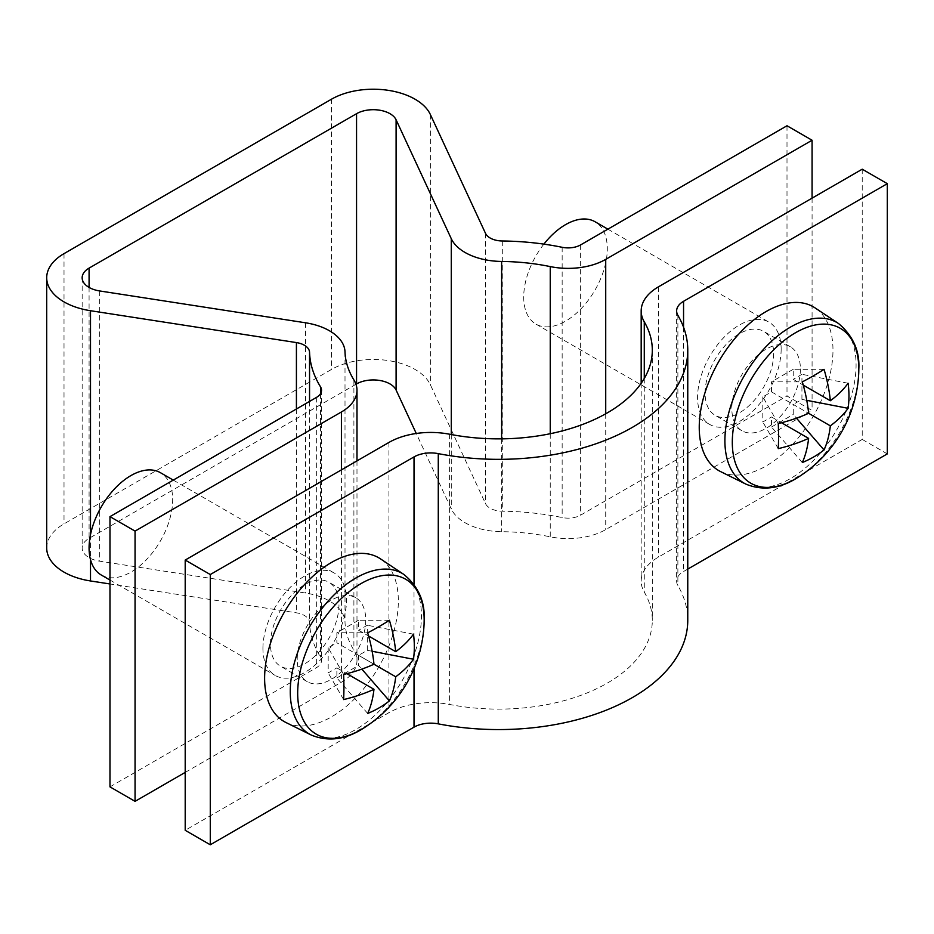 <?xml version="1.0" encoding="UTF-8"?>
<svg xmlns="http://www.w3.org/2000/svg" width="934" height="934" viewBox="0 0 934 934"><rect width="100%" height="100%" fill="white"/><g stroke="black" fill="none" stroke-linecap="round" stroke-linejoin="round"><path stroke-width="0.7" stroke-dasharray="4.67 3.5" d="M862.222 169.194L862.222 439.424L658.493 557.049A59.099 34.126 0 0 0 641.179 581.182A59.099 34.126 0 0 0 644.273 592.074A153.666 88.718 180 0 1 652.306 620.386A153.666 88.718 180 0 1 449.593 704.469A59.099 34.126 0 0 0 388.941 712.677L185.201 830.303M687.763 569.098L683.56 571.526A23.642 13.648 0 0 0 676.636 581.182A23.642 13.648 0 0 0 677.874 585.536A189.123 109.196 180 0 1 687.763 620.386M862.222 439.424L887.3 453.901M185.201 772.395L341.412 682.205A53.191 30.705 0 0 0 356.986 660.49A53.191 30.705 0 0 0 353.904 650.181A153.666 88.718 180 0 1 345.008 622.102A53.191 30.705 0 0 0 329.433 600.982A53.191 30.705 0 0 0 305.593 593.043L99.681 561.182A23.642 13.648 180 0 1 82.157 548.001A23.642 13.648 180 0 1 89.08 538.346L355.971 384.271M109.978 786.872L316.334 667.728A17.734 10.239 0 0 0 321.529 660.49A17.734 10.239 0 0 0 320.502 657.057A189.123 109.196 180 0 1 309.551 622.499A17.734 10.239 0 0 0 304.356 615.459A17.734 10.239 0 0 0 296.417 612.821L109.978 583.972M46.7 548.001A59.099 34.126 180 0 1 64.014 523.869L331.477 369.455A59.099 34.126 180 0 1 415.058 369.455A59.099 34.126 180 0 1 430.352 384.75L485.528 503.636A17.734 10.239 0 0 0 502.305 511.213A189.123 109.196 180 0 1 562.151 517.541A17.734 10.239 0 0 0 580.644 515.136L787 395.993L812.078 410.47L605.722 529.613A53.191 30.705 0 0 1 550.243 536.817A153.666 88.718 180 0 0 501.616 531.691A53.191 30.705 0 0 1 451.274 508.925L416.26 433.481M812.078 198.136L812.078 410.47M787 125.763L787 395.993M543.88 244.124A59.099 34.126 120 0 0 523.717 297.07A59.099 34.126 120 0 0 535.953 324.121A59.099 34.126 120 0 0 581.497 308.29A59.099 34.126 120 0 0 607.298 248.818A59.099 34.126 120 0 0 595.063 221.755M781.151 349.188A59.099 34.126 -60 0 1 755.349 408.66A59.099 34.126 -60 0 1 709.805 424.503A59.099 34.126 -60 0 1 697.57 397.44A59.099 34.126 -60 0 1 723.371 337.968A59.099 34.126 -60 0 1 768.904 322.125A59.099 34.126 -60 0 1 781.151 349.188M800.38 368.965A48.463 27.985 -60 0 1 779.225 417.743A48.463 27.985 -60 0 1 741.876 430.726A48.463 27.985 -60 0 1 731.836 408.543A48.463 27.985 -60 0 1 752.991 359.765A48.463 27.985 -60 0 1 790.339 346.783A48.463 27.985 -60 0 1 800.38 368.965M773.632 353.531A48.463 27.985 -60 0 1 752.477 402.297A48.463 27.985 -60 0 1 715.129 415.28A48.463 27.985 -60 0 1 705.088 393.097A48.463 27.985 -60 0 1 726.243 344.331A48.463 27.985 -60 0 1 763.592 331.348A48.463 27.985 -60 0 1 773.632 353.531M799.13 476.609A89.454 51.65 120 0 0 858.708 373.425M720.604 471.6A94.567 54.592 120 0 0 792.838 444.094A94.567 54.592 120 0 0 832.976 350.145A94.567 54.592 120 0 0 815.102 307.928M778.267 423.546L762.809 396.892L771.507 391.871L808.611 413.295L793.235 404.422L793.235 414.462L796.469 418.187M824.045 369.339L793.235 369.292L793.235 379.321L803.24 385.1M802.318 462.528L771.507 427.001L771.507 416.961L781.513 422.74M771.507 391.871L771.507 381.831L802.318 381.889M771.507 427.001L793.235 414.462M793.235 369.292L771.507 381.831M762.809 396.892L762.809 421.981L771.507 416.961M806.766 400.336L801.932 399.402L793.235 404.422M801.932 399.402L801.932 374.312L793.235 379.321M778.267 448.647L762.809 421.981M848.095 383.232L801.932 374.312M101.327 575.052A59.099 34.126 120 0 0 146.871 559.221A59.099 34.126 120 0 0 172.673 499.748A59.099 34.126 120 0 0 160.426 472.686M262.933 648.371A59.099 34.126 -60 0 1 288.734 588.899A59.099 34.126 -60 0 1 334.279 573.056A59.099 34.126 -60 0 1 346.526 600.118A59.099 34.126 -60 0 1 320.724 659.591A59.099 34.126 -60 0 1 275.18 675.434A59.099 34.126 -60 0 1 262.933 648.371M297.21 659.474A48.463 27.985 -60 0 1 318.366 610.696A48.463 27.985 -60 0 1 355.702 597.713A48.463 27.985 -60 0 1 365.743 619.907A48.463 27.985 -60 0 1 344.588 668.674A48.463 27.985 -60 0 1 307.239 681.657A48.463 27.985 -60 0 1 297.21 659.474M270.463 644.028A48.463 27.985 -60 0 1 291.618 595.262A48.463 27.985 -60 0 1 328.955 582.279A48.463 27.985 -60 0 1 338.995 604.461A48.463 27.985 -60 0 1 317.84 653.228A48.463 27.985 -60 0 1 280.492 666.211A48.463 27.985 -60 0 1 270.463 644.028M285.979 722.531A94.567 54.592 120 0 0 358.201 695.024A94.567 54.592 120 0 0 398.339 601.087A94.567 54.592 120 0 0 380.477 558.859M364.505 727.539A89.454 51.65 120 0 0 424.071 624.356M372.141 651.267L367.296 650.333L358.609 655.353L373.974 664.226L336.87 642.802L336.87 632.762L367.692 632.82M367.692 713.459L336.87 677.932L336.87 667.892L346.876 673.671M389.42 620.269L358.609 620.223L358.609 630.252L368.615 636.031M358.609 655.353L358.609 665.393L361.832 669.118M358.609 620.223L336.87 632.762M336.87 677.932L358.609 665.393M367.296 650.333L367.296 625.243L358.609 630.252M343.63 674.476L328.184 647.822L336.87 642.802M328.184 647.822L328.184 672.912L336.87 667.892M413.47 634.163L367.296 625.243M343.63 699.578L328.184 672.912M388.941 442.436L388.941 712.677M414.019 584.229L414.019 668.662M677.874 315.295L677.874 585.536M683.56 327.25L683.56 571.526M658.493 286.82L658.493 557.049M644.273 378.468L644.273 592.074M449.593 434.228L449.593 704.469M305.593 322.802L305.593 593.043M309.551 401.41L309.551 622.499M331.477 99.214L331.477 369.455M605.722 413.774L605.722 529.613M580.644 244.895L580.644 515.136M562.151 247.3L562.151 517.541M502.305 240.984L502.305 511.213M485.528 233.395L485.528 503.636M430.352 114.508L430.352 384.75M64.014 253.639L64.014 523.869M90.505 534.703L90.505 559.653M296.417 408.999L296.417 612.821M320.502 393.693L320.502 657.057M316.334 397.499L316.334 667.728M341.412 469.884L341.412 682.205M353.904 379.94L353.904 650.181M345.008 351.873L345.008 622.102M99.681 290.953L99.681 561.182M89.08 287.415L89.08 538.346M451.274 434.543L451.274 508.925M501.616 438.852L501.616 531.691M550.243 433.715L550.243 536.817M745.857 484.104A92.758 53.553 120 0 0 816.701 457.111A92.758 53.553 120 0 0 856.081 364.961A92.758 53.553 120 0 0 838.557 323.549M311.232 735.035A92.758 53.553 120 0 0 382.076 708.054A92.758 53.553 120 0 0 421.444 615.891A92.758 53.553 120 0 0 403.92 574.48M676.636 310.94L676.636 581.182M641.179 383.29L641.179 581.182M652.306 350.145L652.306 620.386M321.529 390.26L321.529 660.49M356.986 460.882L356.986 660.49M82.157 277.76L82.157 548.001M535.953 324.121L709.805 424.503M741.876 430.726L715.129 415.28M790.339 346.783L763.592 331.348M607.894 229.169L768.904 322.125M173.257 480.099L334.279 573.056M355.702 597.713L328.955 582.279M307.239 681.657L280.492 666.211M109.978 580.049L275.18 675.434"/><path stroke-width="1.4" d="M687.763 350.145A189.123 109.196 180 0 0 677.874 315.295A23.642 13.648 0 0 1 676.636 310.94A23.642 13.648 0 0 1 683.56 301.297L887.3 183.671L862.222 169.194L658.493 286.82A59.099 34.126 0 0 0 641.179 310.94A59.099 34.126 0 0 0 644.273 321.833A153.666 88.718 180 0 1 652.306 350.145A153.666 88.718 180 0 1 449.593 434.228A59.099 34.126 0 0 0 388.941 442.436L185.201 560.061L185.201 830.303L210.278 844.78L414.019 727.154A23.642 13.648 0 0 1 438.279 723.862A189.123 109.196 180 0 0 687.763 620.386L687.763 350.145A189.123 109.196 180 0 1 438.279 453.632A23.642 13.648 0 0 0 414.019 456.913L210.278 574.538L210.278 844.78M210.278 574.538L185.201 560.061M887.3 183.671L887.3 453.901L687.763 569.098M355.971 384.271L356.554 383.932A23.642 13.648 180 0 1 389.98 383.932A23.642 13.648 180 0 1 396.098 390.05L416.26 433.481M812.078 140.24L787 125.763L580.644 244.895A17.734 10.239 0 0 1 562.151 247.3A189.123 109.196 180 0 0 502.305 240.984A17.734 10.239 0 0 1 485.528 233.395L430.352 114.508A59.099 34.126 180 0 0 415.058 99.214A59.099 34.126 180 0 0 331.477 99.214L64.014 253.639A59.099 34.126 180 0 0 46.7 277.76A59.099 34.126 180 0 0 90.505 310.718L296.417 342.58A17.734 10.239 0 0 1 304.356 345.23A17.734 10.239 0 0 1 309.551 352.27A189.123 109.196 180 0 0 320.502 386.816A17.734 10.239 0 0 1 321.529 390.26A17.734 10.239 0 0 1 316.334 397.499L109.978 516.63L135.056 531.107L341.412 411.976A53.191 30.705 0 0 0 356.986 390.26A53.191 30.705 0 0 0 353.904 379.94A153.666 88.718 180 0 1 345.008 351.873A53.191 30.705 0 0 0 329.433 330.753A53.191 30.705 0 0 0 305.593 322.802L99.681 290.953A23.642 13.648 180 0 1 82.157 277.76A23.642 13.648 180 0 1 89.08 268.116L356.554 113.691A23.642 13.648 180 0 1 389.98 113.691A23.642 13.648 180 0 1 396.098 119.809L451.274 238.695A53.191 30.705 0 0 0 501.616 261.45A153.666 88.718 180 0 1 550.243 266.587A53.191 30.705 0 0 0 605.722 259.372L812.078 140.24L812.078 198.136M109.978 583.972L90.505 580.96A59.099 34.126 180 0 1 46.7 548.001L46.7 277.76M109.978 516.63L109.978 786.872L135.056 801.349L185.201 772.395M135.056 531.107L135.056 801.349M795.558 478.792A89.454 51.65 120 0 0 799.13 476.609L799.13 476.609A130.024 130.024 0 0 0 858.708 373.425L858.708 373.425A89.454 51.65 120 0 0 858.801 369.245A89.454 51.65 120 0 0 795.558 332.726A89.454 51.65 120 0 0 732.303 442.272A89.454 51.65 120 0 0 795.558 478.792M858.708 373.425L858.813 369.07C859.852 351.044 853.092 335.866 838.557 323.549L815.102 307.928A94.567 54.592 120 0 0 741.666 330.998A94.567 54.592 120 0 0 699.239 427.363A94.567 54.592 120 0 0 720.604 471.6L745.857 484.104C763.16 491.191 780.917 488.692 799.13 476.609M808.611 413.295A129.114 74.545 180 0 1 778.267 423.546A129.709 33.612 -100.9 0 1 778.267 448.647A129.114 74.545 0 0 0 808.611 438.385A129.114 74.545 60 0 1 802.318 462.528A129.709 100.428 -150.1 0 0 813.759 456.924A129.709 100.428 -150.1 0 0 824.045 449.978A129.114 74.545 -120 0 0 830.338 425.846L808.611 413.295A129.114 74.545 60 0 0 802.318 381.889A129.709 33.612 -19.1 0 0 813.759 375.62A129.709 33.612 -19.1 0 0 824.045 369.339A129.114 74.545 -120 0 1 830.338 400.744A129.114 74.545 180 0 0 848.095 383.232A129.709 100.428 30.1 0 1 848.095 408.321L806.766 400.336M830.338 425.846A129.114 74.545 0 0 0 848.095 408.321M824.045 449.978L796.469 418.187M803.24 385.1L830.338 400.744M781.513 422.74L808.611 438.385M607.894 229.169L595.063 221.755A59.099 34.126 120 0 0 543.88 244.124M173.257 480.099L160.426 472.686A59.099 34.126 120 0 0 114.882 488.517A59.099 34.126 120 0 0 89.08 548.001A59.099 34.126 120 0 0 101.327 575.052L109.978 580.049M360.921 583.657A89.454 51.65 120 0 0 297.677 693.203A89.454 51.65 120 0 0 360.921 729.723A89.454 51.65 120 0 0 364.505 727.539L364.505 727.539A130.024 130.024 0 0 0 424.071 624.356L424.071 624.356A89.454 51.65 120 0 0 424.176 620.176A89.454 51.65 120 0 0 360.921 583.657M311.232 735.035A92.758 53.553 120 0 1 290.264 691.627A92.758 53.553 120 0 1 331.885 597.106A92.758 53.553 120 0 1 403.92 574.48L380.477 558.859A94.567 54.592 120 0 0 307.041 581.929A94.567 54.592 120 0 0 264.614 678.294A94.567 54.592 120 0 0 285.979 722.531L311.232 735.035C328.523 742.121 346.281 739.623 364.505 727.539M413.47 659.252A129.114 74.545 0 0 1 395.712 676.776A129.114 74.545 -120 0 1 389.42 700.909A129.709 100.428 -150.1 0 1 379.134 707.855A129.709 100.428 -150.1 0 1 367.692 713.459A129.114 74.545 60 0 0 373.974 689.315A129.114 74.545 0 0 1 343.63 699.578A129.709 33.612 -100.9 0 0 343.63 674.476A129.114 74.545 180 0 0 373.974 664.226A129.114 74.545 60 0 0 367.692 632.82A129.709 33.612 -19.1 0 0 379.134 626.551A129.709 33.612 -19.1 0 0 389.42 620.269A129.114 74.545 -120 0 1 395.712 651.675A129.114 74.545 180 0 0 413.47 634.163A129.709 100.428 30.1 0 1 413.47 659.252L372.141 651.267M346.876 673.671L373.974 689.315M368.615 636.031L395.712 651.675M395.712 676.776L373.974 664.226M389.42 700.909L361.832 669.118M414.019 456.913L414.019 584.229M414.019 668.662L414.019 727.154M438.279 453.632L438.279 723.862M683.56 301.297L683.56 327.25M644.273 321.833L644.273 378.468M396.098 119.809L396.098 390.05M309.551 352.27L309.551 401.41M605.722 259.372L605.722 413.774M90.505 310.718L90.505 534.703M90.505 559.653L90.505 580.96M296.417 342.58L296.417 408.999M320.502 386.816L320.502 393.693M341.412 411.976L341.412 469.884M89.08 268.116L89.08 287.415M356.554 113.691L356.554 383.932M451.274 238.695L451.274 434.543M501.616 261.45L501.616 438.852M550.243 266.587L550.243 433.715M838.557 323.549A92.758 53.553 120 0 0 766.51 346.175A92.758 53.553 120 0 0 724.901 440.696A92.758 53.553 120 0 0 745.857 484.104M641.179 310.94L641.179 383.29M356.986 390.26L356.986 460.882M403.92 574.48C418.374 586.575 425.133 601.753 424.176 620.013L424.071 624.356"/></g></svg>
